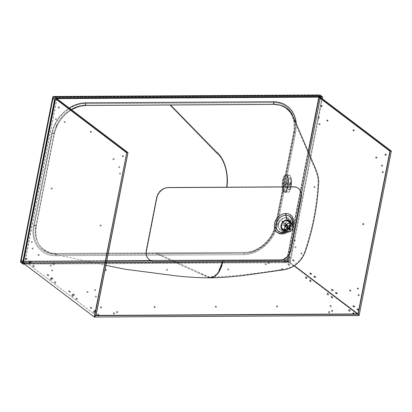 <?xml version="1.0" encoding="UTF-8"?>
<svg xmlns="http://www.w3.org/2000/svg" width="412" height="412" viewBox="0 0 412 412"><rect width="100%" height="100%" fill="white"/><g stroke="black" fill="none" stroke-linecap="round" stroke-linejoin="round"><path stroke-width="0.31" stroke-dasharray="2.06 1.54" d="M288.024 189.211L289.708 189.489L291.109 186.935L291.655 182.521L291.49 180.456L290.764 178.406L290.136 178.406L290.862 180.456L291.026 182.526L290.475 186.94L289.476 189.134L288.719 189.608L288.024 189.211C290.053 192.332 292.319 180.698 290.136 178.406C288.122 175.285 285.851 186.919 288.024 189.211L287.303 187.161L287.169 183.958L287.694 180.677L288.688 178.484L289.44 178.01L290.764 178.406L289.693 178.133L289.317 178.478L288.323 180.672L287.767 185.091L288.359 188.701L288.987 189.515L290.105 189.129L291.346 185.91L291.49 180.456L291.057 178.911L290.11 178.005L288.951 179.029L288.081 181.702L287.813 186.167L288.652 189.206L288.024 189.211M286.371 231.729A9.373 7.488 127.1 0 0 292.278 224.03A9.373 7.488 127.1 0 1 286.371 231.729M292.953 225.184A10.99 8.781 -52.9 0 1 287.658 232.09A10.99 8.781 127.1 0 0 292.953 225.184M281.633 233.403A10.686 8.539 -52.9 0 1 274.413 223.5A10.686 8.539 -52.9 0 1 285.531 213.488A2.23 1.143 -90.3 0 0 285.567 215.249A9.069 7.246 127.1 0 0 276.133 223.742A9.069 7.246 127.1 0 0 282.261 232.147A2.23 1.143 -90.3 0 0 281.633 233.403A10.686 8.539 127.1 0 0 292.752 223.397A10.686 8.539 127.1 0 0 285.531 213.488A10.686 8.539 127.1 0 0 274.413 223.5A10.686 8.539 127.1 0 0 281.633 233.403A2.23 1.143 89.7 0 1 282.261 232.147A9.069 7.246 127.1 0 0 291.696 223.654A9.069 7.246 127.1 0 0 285.567 215.249L287.066 220.204L286.721 219.946A5.49 4.388 -52.9 0 1 289.198 220.817A5.49 4.388 127.1 0 0 289.033 220.683A5.49 4.388 127.1 0 0 286.721 219.946L285.567 215.249A9.069 7.246 127.1 0 0 276.133 223.742A9.069 7.246 127.1 0 0 282.261 232.147L284.718 230.179A5.49 4.388 127.1 0 0 289.312 227.584A5.49 4.388 127.1 0 0 290.29 222.449A5.49 4.388 -52.9 0 1 289.312 227.584A5.49 4.388 -52.9 0 1 284.718 230.179L282.261 232.147A9.069 7.246 127.1 0 0 291.696 223.654A9.069 7.246 127.1 0 0 285.567 215.249A2.23 1.143 89.7 0 1 285.531 213.488A10.686 8.539 -52.9 0 1 292.752 223.397A10.686 8.539 -52.9 0 1 281.633 233.403M285.063 230.442L284.718 230.179A5.49 4.388 -52.9 0 1 284.213 230.154A5.49 4.388 127.1 0 0 284.718 230.179L285.063 230.442A5.49 4.388 127.1 0 0 289.657 227.841A5.49 4.388 127.1 0 0 290.635 222.712A5.49 4.388 -52.9 0 1 289.657 227.841A5.49 4.388 -52.9 0 1 285.063 230.442A5.49 4.388 -52.9 0 1 284.553 230.411A5.49 4.388 127.1 0 0 285.063 230.442M85.191 105.338C71.013 105.276 56.871 118.12 53.998 133.395L35.952 225.647C32.826 240.536 42.024 253.751 56.217 253.432L156.163 252.937L209.239 277.013C215.646 277.4 220.168 271.905 222.804 260.518L153.64 260.909C147.733 260.224 145.22 256.779 146.106 250.573L156.426 197.806C157.971 191.601 161.839 188.119 168.029 187.362L226.543 187.033C228.624 173.72 223.865 158.151 216.382 152.734L169.651 104.88L85.191 105.338A1.339 0.685 89.5 0 1 84.929 103.747C70.612 103.494 55.126 117.492 52.401 133.03L34.351 225.292C30.998 240.835 41.03 254.688 55.481 254.271L243.791 253.215C258.041 253.468 273.578 239.542 276.318 223.927L294.369 131.675C297.737 116.055 287.622 102.274 273.249 102.686L84.929 103.747L273.249 102.686A1.339 0.69 -90.1 0 0 273.506 104.282L169.651 104.88L220.575 157.296C225.879 165.428 227.872 175.342 226.543 187.033L293.416 186.641C300.842 186.379 302.593 195.005 299.993 201.957L291.629 244.697C291.516 251.593 286.438 260.41 279.017 260.219L153.64 260.909C147.949 260.327 145.436 256.882 146.106 250.573L156.426 197.806C158.229 191.492 162.096 188.011 168.029 187.362L293.416 186.641C295.898 186.121 298.298 187.769 300.616 191.58L301.028 196.612L299.993 201.957L290.578 250.038L288.22 255.131C284.11 259.143 281.046 260.842 279.017 260.219L222.804 260.518L217.958 272.543L214.379 275.942L210.46 277.116L209.25 277.013L156.163 252.937L244.527 252.381C258.53 252.36 272.775 239.47 275.69 224.293L294.127 129.419L294.024 122.477L292.355 116.426L290.022 112.311L285.686 108.001L280.145 105.24L273.743 104.282L85.191 105.338C71.41 105.014 56.537 118.46 53.998 133.395A1.339 0.417 11.2 0 0 52.401 133.03C55.126 117.492 70.612 103.494 84.929 103.747A1.339 0.685 -90.5 0 0 85.191 105.338M285.006 230.725A5.799 4.63 -52.9 0 1 284.965 230.725A5.799 4.63 -52.9 0 0 285.006 230.725L285.006 230.725A5.799 4.63 -52.9 0 0 291.016 223A5.799 4.63 -52.9 0 1 285.006 230.725M293.272 116.766L294.503 120.459L295.141 124.347L295.213 128.389L294.724 132.54A2.23 0.711 -169.4 0 1 294.657 132.309A2.23 0.711 -169.4 0 1 295.78 131.907L296.295 123.811L295.78 131.907L277.724 224.195A2.23 0.69 11.5 0 0 276.607 224.561A2.23 0.69 -168.5 0 1 277.724 224.195C274.804 240.32 258.803 254.796 243.919 254.673A2.23 1.138 89 0 1 244.949 253.251A2.23 1.138 -91 0 0 243.919 254.673L55.589 255.718A2.23 1.148 90.3 0 1 56.671 254.297A2.23 1.148 -89.7 0 0 55.589 255.718C40.685 256.037 30.205 241.777 33.619 225.549C30.21 241.777 40.685 256.032 55.589 255.718L243.919 254.673C258.803 254.791 274.799 240.325 277.724 224.195L295.78 131.907A2.23 0.711 10.6 0 0 294.657 132.309A2.23 0.711 10.6 0 0 294.724 132.54L276.679 224.798A2.23 0.69 -168.5 0 1 276.607 224.561A2.23 0.69 11.5 0 0 276.679 224.798C273.913 239.81 258.921 253.375 245.13 253.277A2.23 1.138 -91 0 0 244.949 253.251A2.23 1.138 89 0 1 245.13 253.277L57.036 254.317A30.828 24.735 128.4 0 1 56.83 254.317A2.23 1.148 -89.7 0 0 56.671 254.297A2.23 1.148 90.3 0 1 56.83 254.317L51.845 253.751L47.256 252.134L43.27 249.538L40 246.031L37.605 241.787L36.153 236.921L35.705 231.652L36.287 226.137A2.23 0.711 10.7 0 0 33.619 225.549A2.23 0.711 -169.3 0 1 36.287 226.137L54.333 133.9A2.23 0.69 11.5 0 0 51.675 133.282L33.619 225.549L52.412 130.305L54.657 124.47L58.761 117.719L64.097 111.879L69.201 107.995L64.097 111.879L59.75 116.457L56.13 121.689L53.411 127.354L51.675 133.282A2.23 0.69 -168.5 0 1 54.333 133.9L56.47 126.973L60.013 120.52L64.792 114.845L71.467 109.716L66.523 113.264L61.929 117.971L58.267 123.327L54.889 131.516L36.287 226.137C34.886 234.016 36.117 240.644 39.985 246.01C41.89 248.621 44.3 250.656 47.22 252.113L51.809 253.746L56.83 254.317A30.838 24.756 128.3 0 0 57.036 254.317L156.781 253.952L197.018 272.414L210.46 277.827L207.267 277.116L156.781 253.952L244.882 253.282A30.849 24.365 127 0 0 245.13 253.277C248.853 253.133 252.293 252.36 255.461 250.96C262.557 247.828 268.233 242.714 272.481 235.618C274.402 232.383 275.803 228.773 276.679 224.798L294.724 132.54C295.409 128.554 295.43 124.944 294.776 121.725M21.671 262.789L287.298 261.296A1.339 0.685 89.7 0 1 286.901 259.565A1.339 0.685 -90.3 0 0 287.298 261.296A1.339 1.071 -52.9 0 0 288.694 260.044A1.339 0.417 11.1 0 0 286.901 259.565A1.339 0.417 -168.9 0 1 288.694 260.044L290.532 261.435A1.339 1.071 127.1 0 1 289.136 262.691L24.602 264.174L289.136 262.691L287.298 261.296A1.339 1.071 127.1 0 0 288.694 260.044L320.721 96.315A1.339 0.417 11.1 0 0 318.934 95.836A1.339 0.685 89.7 0 1 319.568 94.987A1.339 0.685 -90.3 0 0 318.934 95.836A1.339 0.417 -168.9 0 1 320.721 96.315A1.339 1.071 127.1 0 0 320.382 95.254A1.339 1.071 -52.9 0 1 320.721 96.315L322.56 97.706L320.721 96.315L288.694 260.044L290.532 261.435L322.359 98.741L290.532 261.435A1.339 1.071 -52.9 0 1 289.136 262.691L287.298 261.296L21.671 262.789L23.51 264.185L21.671 262.789A1.339 0.685 89.7 0 1 21.27 261.059L53.303 97.33L318.934 95.836L286.901 259.565L21.27 261.059A1.339 0.417 11.1 0 0 20.6 261.285A1.339 0.417 -168.9 0 1 21.27 261.059A1.339 0.685 -90.3 0 0 21.671 262.789A1.339 1.071 127.1 0 1 21.105 262.609M25.019 263.51L22.876 261.893L285.753 260.415L287.89 262.032A2.23 1.782 -52.9 0 0 290.213 259.941L288.07 258.324L290.213 259.941A2.23 1.782 -52.9 0 1 287.89 262.032L285.753 260.415A2.23 1.782 127.1 0 0 288.07 258.324L319.516 97.587L321.659 99.204L290.213 259.941L321.659 99.204A2.23 1.782 -52.9 0 0 321.602 98.169A2.23 1.782 -52.9 0 1 321.659 99.204L319.516 97.587A2.23 1.782 127.1 0 0 319.563 97.16A2.23 1.782 127.1 0 0 318.95 95.821A2.23 1.782 127.1 0 0 318.012 95.522L55.136 97L57.273 98.617L55.136 97A2.23 1.782 127.1 0 0 52.818 99.086A2.23 1.782 -52.9 0 1 55.136 97L318.012 95.522A2.23 1.782 -52.9 0 1 319.563 97.144A2.23 1.782 -52.9 0 1 319.516 97.587L288.07 258.324A2.23 1.782 -52.9 0 1 285.753 260.415L22.876 261.893A2.23 1.782 -52.9 0 1 21.373 259.823L52.818 99.086L54.956 100.703L52.818 99.086L21.373 259.823A2.23 1.782 127.1 0 0 21.939 261.594A2.23 1.782 127.1 0 0 22.876 261.893L25.019 263.51L287.89 262.032L25.019 263.51A2.23 1.782 -52.9 0 1 24.076 263.211L21.939 261.594M282.586 229.566A5.49 4.388 -52.9 0 1 281.401 223.824A5.49 4.388 -52.9 0 1 286.721 219.946A5.49 4.388 127.1 0 0 281.458 223.701A5.49 4.388 127.1 0 0 282.411 229.443A5.49 4.388 127.1 0 0 282.586 229.566M318.012 95.522L320.15 97.139L318.012 95.522M23.51 261.445L21.373 259.823L23.51 261.445M53.303 97.33A1.339 0.685 89.7 0 1 53.936 96.475A1.339 0.685 -90.3 0 0 53.303 97.33A1.339 0.417 11.1 0 0 52.633 97.556A1.339 0.417 -168.9 0 1 53.303 97.33L21.27 261.059L286.901 259.565L318.934 95.836L53.303 97.33M273.506 104.282A1.339 0.69 89.9 0 1 273.249 102.686C287.622 102.274 297.737 116.055 294.369 131.675A1.339 0.422 11 0 0 293.694 131.907A1.339 0.422 11 0 0 293.735 132.046L294.292 126.566L293.833 121.334L292.355 116.426L290.027 112.316L286.803 108.866L282.889 106.332L278.388 104.777L273.506 104.282M52.401 133.03A1.339 0.417 -168.8 0 1 53.998 133.395L35.952 225.647A1.339 0.422 10.9 0 0 34.351 225.292L52.401 133.03M293.735 132.046A1.339 0.422 -169 0 1 293.694 131.907A1.339 0.422 -169 0 1 294.369 131.675L276.318 223.927A1.339 0.417 11.2 0 0 275.649 224.154A1.339 0.417 11.2 0 0 275.69 224.293L293.735 132.046M34.351 225.292A1.339 0.422 -169.1 0 1 35.952 225.647L35.365 231.07L35.798 236.297L37.214 241.087L39.588 245.31L42.796 248.755L46.747 251.325L51.495 252.953L56.217 253.432A1.339 0.69 -90.1 0 0 56.12 253.421A1.339 0.69 -90.1 0 0 55.481 254.271C41.03 254.688 30.998 240.835 34.351 225.292M275.69 224.293A1.339 0.417 -168.8 0 1 275.649 224.154A1.339 0.417 -168.8 0 1 276.318 223.927C273.578 239.547 258.041 253.468 243.791 253.215A1.339 0.685 89.5 0 1 244.424 252.365A1.339 0.685 89.5 0 1 244.527 252.381C258.118 252.608 273.043 239.238 275.69 224.293M55.481 254.271A1.339 0.69 89.9 0 1 56.12 253.421A1.339 0.69 89.9 0 1 56.217 253.432L244.527 252.381A1.339 0.685 -90.5 0 0 244.424 252.365A1.339 0.685 -90.5 0 0 243.791 253.215L55.481 254.271M288.627 221.187A4.908 3.919 -52.8 0 1 289.873 225.076A4.908 3.919 -52.8 0 1 286.937 229.072A4.908 3.919 -52.8 0 1 282.699 229.005M291.011 224.37A7.292 5.825 -52.8 0 1 280.469 230.303A7.292 5.825 -52.8 0 1 282.776 218.54A7.292 5.825 -52.8 0 1 291.011 224.37M290.857 224.37A7.112 5.68 -52.8 0 1 280.577 230.159A7.112 5.68 -52.8 0 1 282.828 218.684A7.112 5.68 -52.8 0 1 290.857 224.37M286.546 229.082A4.681 3.739 -52.8 0 1 282.853 228.84A4.681 3.739 -52.8 0 1 282.704 222.851A4.681 3.739 -52.8 0 1 288.508 221.378A4.681 3.739 -52.8 0 1 289.698 225.086A4.681 3.739 -52.8 0 1 287.689 228.372M285.923 225.23L283.307 223.247L281.715 221.033A4.681 3.739 -52.8 0 1 282.045 220.739L283.636 222.954A1.339 1.066 -52.8 0 1 284.903 222.902L286.783 224.334L284.965 222.954L287.447 220.744L290.898 223.366M287.447 220.744A4.681 3.739 -52.8 0 1 287.658 221.038L291.397 223.876A4.681 3.739 127.2 0 0 291.186 223.582M286.85 224.72L285.789 223.577A4.681 3.739 127.2 0 0 285.459 223.87L286.52 225.014M281.715 221.033L285.459 223.87M282.045 220.739L285.789 223.577M284.98 229.788L284.275 229.742A4.681 3.739 127.2 0 0 284.486 230.035L285.114 230.102M287.658 221.038L285.176 223.247A1.339 1.066 -52.8 0 1 284.883 224.695L286.474 226.909A4.681 3.739 -52.8 0 1 286.144 227.203L284.553 224.988A1.339 1.066 -52.8 0 1 283.286 225.034L287.499 228.233L283.224 224.988L280.742 227.197L284.486 230.035M280.742 227.197A4.681 3.739 -52.8 0 1 280.531 226.899L284.275 229.742M286.474 226.909L290.213 229.747L290.218 229.417M284.883 224.695L289.162 227.939M286.144 227.203L287.602 228.305M280.531 226.899L283.013 224.689L285.233 226.373M284.553 224.988L288.833 228.233M283.636 222.954L287.911 226.198M283.013 224.689A1.339 1.066 -52.8 0 1 283.307 223.247M285.176 223.247L289.451 226.492M289.837 223.937A6.69 5.341 -52.8 0 1 285.835 229.391A6.69 5.341 -52.8 0 1 280.052 229.299A6.69 5.341 -52.8 0 1 279.836 220.744A6.69 5.341 -52.8 0 1 288.137 218.643A6.69 5.341 -52.8 0 1 289.837 223.937M289.749 223.87A6.69 5.341 -52.8 0 1 285.748 229.324A6.69 5.341 -52.8 0 1 279.964 229.232A6.69 5.341 -52.8 0 1 278.811 222.243A6.69 5.341 -52.8 0 1 285.228 217.675A6.69 5.341 -52.8 0 1 288.05 218.576A6.69 5.341 -52.8 0 1 289.749 223.87M287.03 192.069A8.92 2.858 94.6 0 1 285.959 182.037A8.92 2.858 94.6 0 1 289.358 174.868A8.92 2.858 94.6 0 1 291.495 183.989A8.92 2.858 94.6 0 1 287.937 192.651A8.92 2.858 94.6 0 1 287.03 192.069M287.149 191.446A8.25 2.642 94.6 0 1 286.16 182.166A8.25 2.642 94.6 0 1 289.301 175.538A8.25 2.642 94.6 0 1 291.279 183.968A8.25 2.642 94.6 0 1 287.988 191.982A8.25 2.642 94.6 0 1 287.149 191.446M283.868 191.817A8.92 2.858 94.6 0 1 282.781 181.924A8.92 2.858 94.6 0 1 286.108 174.616A8.92 2.858 94.6 0 1 286.201 174.616A8.92 2.858 94.6 0 1 288.333 183.737A8.92 2.858 94.6 0 1 284.774 192.399A8.92 2.858 94.6 0 1 284.682 192.383A8.92 2.858 94.6 0 1 283.868 191.817M56.98 98.762L25.091 261.625L23.324 263.211L25.044 261.61L287.025 260.137L288.189 261.723L359.125 315.479M53.436 263.726L54.358 263.819L53.436 263.726M53.236 264.767L54.157 264.859L53.236 264.767M308.3 151.822L287.046 260.152L294.395 265.725L287.02 260.142L288.189 261.723L359.12 315.515M96.017 315.417L25.091 261.625L96.047 315.417M268.542 262.516L269.469 262.614L268.542 262.516M51.227 265.045L50.3 264.952L51.227 265.045M266.332 263.84L265.41 263.742L266.332 263.84M52.515 270.081L51.783 269.803L52.515 270.081M167.344 269.438L166.608 269.16L167.344 269.438M228.583 269.093L227.851 268.815L228.583 269.093M282.168 268.794L281.437 268.516L282.168 268.794M77.276 298.643L76.709 298.427L77.276 298.643M55.713 282.292L55.146 282.076L55.713 282.292M34.155 265.941L33.583 265.719L34.155 265.941M289.409 264.504L288.843 264.288L289.409 264.504M76.73 297.974L76.014 297.902L76.73 297.974M55.167 281.623L54.451 281.545L55.167 281.623M33.609 265.266L32.888 265.194L33.609 265.266M288.194 263.834L288.91 263.912L288.194 263.834M94.724 311.874L94.152 311.657L94.724 311.874M73.161 295.522L72.589 295.306L73.161 295.522M51.598 279.171L51.031 278.955L51.598 279.171M30.04 262.815L29.468 262.599L30.04 262.815M285.295 261.383L284.723 261.167L285.295 261.383M94.173 311.204L93.457 311.132L94.173 311.204M72.615 294.853L71.894 294.776L72.615 294.853M51.052 278.497L50.336 278.424L51.052 278.497M29.489 262.145L28.773 262.073L29.489 262.145M284.079 260.714L284.795 260.791L284.079 260.714M283.873 261.754L284.594 261.826L283.873 261.754M305.436 278.105L306.152 278.177L305.436 278.105M326.999 294.456L327.715 294.534L326.999 294.456M348.557 310.813L349.278 310.885L348.557 310.813M29.288 263.186L28.567 263.113L29.288 263.186M50.846 279.537L50.13 279.465L50.846 279.537M72.409 295.888L71.693 295.816L72.409 295.888M93.972 312.244L93.251 312.167L93.972 312.244M285.089 262.418L284.522 262.202L285.089 262.418M306.652 278.775L306.08 278.558L306.652 278.775M328.215 295.126L327.643 294.91L328.215 295.126M349.778 311.477L349.206 311.261L349.778 311.477M29.834 263.855L29.262 263.639L29.834 263.855M51.397 280.206L50.825 279.99L51.397 280.206M72.955 296.563L72.388 296.341L72.955 296.563M94.518 312.914L93.946 312.698L94.518 312.914M287.988 264.875L288.709 264.947L287.988 264.875M309.551 281.226L310.272 281.303L309.551 281.226M331.114 297.582L331.83 297.655L331.114 297.582M352.677 313.934L353.393 314.006L352.677 313.934M33.403 266.307L32.687 266.234L33.403 266.307M54.966 282.658L54.245 282.586L54.966 282.658M76.524 299.014L75.808 298.937L76.524 299.014M98.087 315.365L97.371 315.293L98.087 315.365M289.209 265.544L288.637 265.328L289.209 265.544M310.766 281.896L310.2 281.679L310.766 281.896M332.329 298.247L331.758 298.031L332.329 298.247M353.893 314.598L353.321 314.382L353.893 314.598M33.949 266.976L33.382 266.76L33.949 266.976M55.512 283.332L54.94 283.111L55.512 283.332M77.075 299.684L76.503 299.467L77.075 299.684M98.633 316.035L98.066 315.819L98.633 316.035M281.484 269.469L282.215 269.747L281.484 269.469M330.342 306.523L331.078 306.801L330.342 306.523M227.707 269.953L228.629 270.045L227.707 269.953M276.57 307.007L277.492 307.105L276.57 307.007M166.659 270.112L167.39 270.39L166.659 270.112M215.517 307.167L216.249 307.45L215.517 307.167M105.225 270.643L106.152 270.736L105.225 270.643M154.088 307.697L155.01 307.79L154.088 307.697M51.639 270.942L52.566 271.034L51.639 270.942M100.502 308.001L101.424 308.094L100.502 308.001M331.634 311.56L332.556 311.652L331.634 311.56M116.529 312.77L117.451 312.863L116.529 312.77M329.425 312.878L328.498 312.785L329.425 312.878M114.315 314.088L113.393 313.996L114.315 314.088M266.126 264.875L265.204 264.782L266.126 264.875M51.021 266.085L50.099 265.992L51.021 266.085M268.341 263.556L269.263 263.649L268.341 263.556M295.064 246.633L294.977 247.602L295.064 246.633M301.27 253.663L301.028 252.978L300.94 253.947L301.27 253.663M314.31 187.197L314.068 186.518L313.98 187.486L314.31 187.197M288.405 257.423L288.472 256.671L288.405 257.423M289.1 257.948L289.167 257.196L289.1 257.948M292.402 260.039L292.587 259.792L292.592 260.569L292.402 260.039M293.215 261.074L293.282 260.317L293.215 261.074M294.189 241.077L294.281 240.108L294.189 241.077M23.51 262.279L23.324 263.211L288.189 261.723L320.392 97.284M295.147 241.072L295.234 240.103L295.147 241.072M294.173 261.069L294.24 260.312L294.173 261.069M315.731 277.42L315.803 276.663L315.731 277.42M337.294 293.771L337.366 293.02L337.294 293.771M358.857 310.123L358.924 309.371L358.857 310.123M293.359 260.034L293.55 260.564L293.545 259.787L293.359 260.034M314.923 276.385L315.113 276.921L315.108 276.138L314.923 276.385M336.486 292.741L336.671 293.272L336.671 292.489L336.486 292.741M358.043 309.093L358.234 309.623L358.229 308.846L358.043 309.093M290.053 257.943L290.125 257.191L290.053 257.943M311.616 274.299L311.688 273.542L311.616 274.299M333.179 290.651L333.246 289.899L333.179 290.651M354.742 307.002L354.809 306.25L354.742 307.002M289.358 257.418L289.43 256.666L289.358 257.418M310.921 273.769L310.993 273.017L310.921 273.769M332.484 290.125L332.551 289.368L332.484 290.125M354.047 306.477L354.114 305.719L354.047 306.477M386.044 154.495L386.286 155.18L386.281 154.176L386.044 154.495M353.97 130.171L354.212 130.851L354.207 129.852L353.97 130.171M321.89 105.843L322.138 106.528L322.132 105.524L321.89 105.843M327.973 121.015L328.065 120.046L327.973 121.015M376.836 158.069L376.923 157.101L376.836 158.069M314.933 187.481L315.026 186.512L314.933 187.481M363.796 224.535L363.884 223.567L363.796 224.535M301.893 253.941L301.986 252.973L301.893 253.941M350.756 291.001L350.844 290.033L350.756 291.001M382.568 166.113L382.655 165.145L382.568 166.113M358.44 289.075L358.533 288.106L358.44 289.075M383.438 171.67L383.351 172.638L383.438 171.67M359.316 294.632L359.228 295.6L359.316 294.632M320.145 123.667L320.057 124.635L320.145 123.667M296.022 246.628L295.934 247.597L296.022 246.628M319.269 118.11L319.362 117.142L319.269 118.11M56.356 119.588L56.449 118.62L56.356 119.588M33.109 248.106L33.022 249.075L33.109 248.106M57.232 125.145L57.144 126.113L57.232 125.145M96.403 296.11L96.315 297.078L96.403 296.11M120.531 173.148L120.438 174.116L120.531 173.148M95.527 290.553L95.62 289.584L95.527 290.553M119.655 167.591L119.743 166.623L119.655 167.591M88.173 292.196L87.931 291.511L87.844 292.479L88.173 292.196M39.315 255.136L39.073 254.451L38.98 255.419L39.315 255.136M101.213 225.73L100.971 225.045L100.883 226.013L101.213 225.73M52.355 188.67L52.113 187.985L52.02 188.959L52.355 188.67M114.253 159.264L114.011 158.579L113.923 159.547L114.253 159.264M65.395 122.21L65.153 121.525L65.06 122.493L65.395 122.21M59.462 107.686L59.22 107.002L58.978 107.321L59.225 108.006L59.462 107.686M91.536 132.01L91.294 131.33L91.057 131.649L91.299 132.329L91.536 132.01M123.61 156.339L123.368 155.654L123.131 155.973L123.373 156.658L123.61 156.339M91.134 307.955L91.201 307.197L91.134 307.955M69.571 291.603L69.638 290.846L69.571 291.603M48.008 275.247L48.08 274.495L48.008 275.247M26.45 258.896L26.517 258.144L26.45 258.896M91.83 308.48L91.897 307.728L91.83 308.48M70.267 292.129L70.334 291.377L70.267 292.129M48.704 275.777L48.776 275.02L48.704 275.777M27.141 259.421L27.213 258.669L27.141 259.421M95.131 310.571L95.316 310.324L95.321 311.101L95.131 310.571M73.573 294.219L73.758 293.967L73.763 294.75L73.573 294.219M52.01 277.863L52.195 277.616L52.2 278.399L52.01 277.863M30.447 261.512L30.632 261.265L30.637 262.042L30.447 261.512M95.945 311.601L96.011 310.849L95.945 311.601M74.381 295.25L74.454 294.498L74.381 295.25M52.818 278.898L52.891 278.141L52.818 278.898M31.261 262.542L31.327 261.79L31.261 262.542M32.234 242.55L32.321 241.581L32.234 242.55M55.409 99.668L55.666 98.643L56.887 98.659M31.276 242.555L31.369 241.587L31.276 242.555M55.404 119.593L55.491 118.625L55.404 119.593M32.151 248.112L32.064 249.08L32.151 248.112M56.274 125.15L56.186 126.118L56.274 125.15M95.45 296.115L95.357 297.083L95.45 296.115M119.573 173.153L119.48 174.122L119.573 173.153M94.575 290.558L94.662 289.59L94.575 290.558M118.697 167.596L118.785 166.628L118.697 167.596M86.886 292.484L86.973 291.516L86.886 292.484M38.028 255.425L38.115 254.456L38.028 255.425M99.925 226.018L100.013 225.05L99.925 226.018M51.067 188.964L51.155 187.996L51.067 188.964M112.965 159.552L113.053 158.584L112.965 159.552M64.107 122.498L64.195 121.53L64.107 122.498M58.025 107.326L58.267 108.011L58.262 107.007L58.025 107.326M90.099 131.655L90.341 132.334L90.336 131.335L90.099 131.655M122.173 155.978L122.415 156.663L122.41 155.659L122.173 155.978M90.177 307.96L90.243 307.203L90.177 307.96M68.613 291.608L68.686 290.851L68.613 291.608M47.05 275.252L47.123 274.5L47.05 275.252M25.492 258.901L25.559 258.149L25.492 258.901M90.872 308.485L90.939 307.733L90.872 308.485M69.309 292.134L69.381 291.382L69.309 292.134M47.746 275.783L47.818 275.025L47.746 275.783M26.188 259.426L26.255 258.674L26.188 259.426M94.178 310.576L94.363 311.106L94.178 310.576M72.615 294.225L72.806 294.755L72.8 293.972L72.615 294.225M51.052 277.868L51.242 278.404L51.237 277.621L51.052 277.868M29.494 261.517L29.679 262.047L29.494 261.517M94.987 311.606L95.059 310.854L94.987 311.606M73.424 295.255L73.496 294.503L73.424 295.255M51.866 278.903L51.933 278.146L51.866 278.903M30.303 262.552L30.37 261.795L30.303 262.552M289.883 230.04A4.681 3.739 127.2 0 0 290.213 229.747M289.394 185.4A1.674 0.536 94.6 0 1 289.193 183.52A1.674 0.536 94.6 0 1 289.832 182.176A1.674 0.536 94.6 0 1 290.233 183.886A1.674 0.536 94.6 0 1 289.564 185.513A1.674 0.536 94.6 0 1 289.394 185.4M289.899 185.019A1.226 0.391 -85.4 0 0 290.522 183.685A1.226 0.391 -85.4 0 0 289.94 182.928A1.226 0.391 -85.4 0 0 289.899 185.019M285.815 185.117A1.674 0.536 94.6 0 1 285.614 183.237A1.674 0.536 94.6 0 1 286.252 181.893A1.674 0.536 94.6 0 1 286.654 183.603A1.674 0.536 94.6 0 1 285.985 185.225A1.674 0.536 94.6 0 1 285.815 185.117M284.409 191.225A8.25 2.642 94.6 0 1 283.42 181.944A8.25 2.642 94.6 0 1 286.567 175.316A8.25 2.642 94.6 0 1 288.539 183.752A8.25 2.642 94.6 0 1 285.248 191.765A8.25 2.642 94.6 0 1 284.409 191.225M284.069 190.777A7.802 2.498 94.6 0 1 284.337 177.469A7.802 2.498 94.6 0 1 288.05 182.274A7.802 2.498 94.6 0 1 284.069 190.777M285.063 185.688A2.343 0.752 94.6 0 1 285.14 181.697A2.343 0.752 94.6 0 1 286.258 183.139A2.343 0.752 94.6 0 1 285.063 185.688M282.586 180.513A8.286 2.652 94.6 0 1 286.361 175.739A8.286 2.652 94.6 0 1 287.133 186.404A8.286 2.652 94.6 0 1 283.358 191.178A8.286 2.652 94.6 0 1 282.586 180.513M320.227 97.16L287.983 261.491L23.427 262.98L55.666 98.643L56.12 98.988M56.856 98.669L24.818 261.728L287.082 260.25L319.079 97.165M320.433 97.386L391.359 151.183M57.021 98.87L127.952 152.661M55.569 98.875L55.914 99.138M288.694 189.608L289.322 189.608M289.373 220.945L289.033 220.683M52.103 253.807L105.879 265.302M210.46 277.116C233.712 276.205 258.396 273.496 284.507 268.984C287.761 268.428 290.754 267.254 293.488 265.462C298.803 262.047 302.552 257.279 304.741 251.15C308.444 239.975 311.457 228.681 313.779 217.273C315.824 206.077 317.183 194.933 317.853 183.829C318.229 179.642 317.384 175.023 315.319 169.971L292.355 116.426C293.679 118.991 295.049 125.748 293.694 131.907L275.649 224.154C273.573 233.058 269.227 240.134 262.599 245.372C256.831 249.909 250.774 252.237 244.424 252.365L56.12 253.421L51.495 252.953M282.75 229.7L282.411 229.443M289.466 178.01L290.094 178.005M52.169 253.823L56.871 254.297L244.949 253.251C258.278 253.437 273.619 240.335 276.607 224.561L294.657 132.309C295.595 125.83 295.131 120.649 293.272 116.761M318.95 95.821L321.087 97.438M291.701 223.798L288.508 221.378M286.041 231.261L282.853 228.84M289.832 182.176C290.208 182.078 290.445 182.501 290.542 183.433C290.367 185.148 290.043 185.843 289.564 185.513L285.732 185.292C285.918 186.435 286.422 180.914 286.016 181.785L289.832 182.176M289.301 175.538L286.567 175.316L285.058 176.145C284.764 176.403 283.533 178.128 282.977 183.237C282.508 189.16 284.249 191.451 284.141 191.086L285.248 191.765L287.988 191.982M286.108 174.616L284.373 175.682C284.069 175.981 282.802 177.804 282.215 183.113C281.679 189.067 283.513 191.971 283.482 191.585L284.682 192.383M284.774 192.399L287.937 192.651M286.201 174.616L289.358 174.868M287.025 260.137L151.822 260.899M106.693 261.151L25.044 261.61M53.375 263.628L53.174 264.669M54.358 263.819L54.157 264.859M284.028 260.636L283.827 261.677M284.795 260.791L284.594 261.826M305.591 276.993L305.39 278.028M306.358 277.142L306.152 278.177M327.154 293.344L326.948 294.384M327.921 293.493L327.715 294.534M348.717 309.695L348.511 310.736M349.479 309.845L349.278 310.885M28.773 262.073L28.567 263.113M29.54 262.223L29.334 263.263M50.336 278.424L50.13 279.465M51.098 278.574L50.897 279.614M71.894 294.776L71.693 295.816M72.661 294.93L72.455 295.965M93.457 311.132L93.251 312.167M94.224 311.281L94.018 312.322M284.723 261.167L284.522 262.202M285.49 261.316L285.284 262.356M306.286 277.518L306.08 278.558M307.053 277.667L306.847 278.708M327.849 293.869L327.643 294.91M328.611 294.019L328.41 295.059M349.407 310.226L349.206 311.261M350.174 310.375L349.973 311.41M29.468 262.599L29.262 263.639M30.236 262.748L30.03 263.788M51.031 278.955L50.825 279.99M51.794 279.104L51.593 280.139M72.589 295.306L72.388 296.341M73.357 295.456L73.151 296.496M94.152 311.657L93.946 312.698M94.92 311.807L94.714 312.847M288.148 263.762L287.942 264.798M288.91 263.912L288.709 264.947M309.706 280.114L309.505 281.149M310.473 280.263L310.272 281.303M331.269 296.465L331.068 297.505M332.036 296.614L331.83 297.655M352.832 312.816L352.626 313.856M353.599 312.971L353.393 314.006M32.888 265.194L32.687 266.234M33.655 265.343L33.449 266.384M54.451 281.545L54.245 282.586M55.218 281.7L55.012 282.735M76.014 297.902L75.808 298.937M76.776 298.051L76.575 299.086M97.572 314.253L97.371 315.293M98.339 314.402L98.133 315.443M288.843 264.288L288.637 265.328M289.605 264.437L289.404 265.477M310.401 280.639L310.2 281.679M311.168 280.788L310.962 281.829M331.964 296.99L331.758 298.031M332.731 297.145L332.525 298.18M353.527 313.347L353.321 314.382M354.289 313.496L354.088 314.536M33.583 265.719L33.382 266.76M34.351 265.874L34.145 266.909M55.146 282.076L54.94 283.111M55.914 282.225L55.708 283.265M76.709 298.427L76.503 299.467M77.471 298.576L77.271 299.617M98.267 314.778L98.066 315.819M99.035 314.928L98.829 315.968M281.437 268.516L281.231 269.551M282.421 268.706L282.215 269.747M330.295 305.57L330.094 306.61M331.279 305.766L331.078 306.801M227.851 268.815L227.645 269.855M228.835 269.01L228.629 270.045M276.709 305.874L276.509 306.909M277.693 306.065L277.492 307.105M166.608 269.16L166.407 270.2M167.591 269.35L167.39 270.39M215.471 306.214L215.265 307.254M216.455 306.41L216.249 307.45M105.369 269.505L105.163 270.54M106.353 269.695L106.152 270.736M154.232 306.559L154.026 307.599M155.216 306.755L155.01 307.79M51.783 269.803L51.577 270.844M52.767 269.999L52.566 271.034M100.646 306.863L100.44 307.898M101.63 307.053L101.424 308.094M331.778 310.421L331.572 311.462M332.762 310.617L332.556 311.652M116.668 311.632L116.467 312.672M117.657 311.827L117.451 312.863M328.704 311.745L328.498 312.785M329.688 311.941L329.487 312.981M113.599 312.955L113.393 313.996M114.582 313.151L114.376 314.186M265.41 263.742L265.204 264.782M266.394 263.938L266.188 264.973M50.3 264.952L50.099 265.992M51.289 265.148L51.083 266.183M268.485 262.418L268.279 263.459M269.469 262.614L269.263 263.649M294.286 241.113L295.239 241.108M294.281 240.108L295.234 240.103M293.287 261.1L294.245 261.095M293.282 260.317L294.24 260.312M314.85 277.451L315.808 277.446M314.845 276.673L315.803 276.663M336.413 293.802L337.366 293.797M336.408 293.025L337.366 293.02M357.971 310.159L358.929 310.154M357.966 309.376L358.924 309.371M292.592 260.569L293.55 260.564M292.587 259.792L293.545 259.787M314.155 276.926L315.113 276.921M314.15 276.143L315.108 276.138M335.718 293.277L336.671 293.272M335.713 292.494L336.671 292.489M357.276 309.628L358.234 309.623M357.276 308.851L358.229 308.846M289.173 257.979L290.13 257.974M289.167 257.196L290.125 257.191M310.736 274.33L311.688 274.325M310.73 273.547L311.688 273.542M332.293 290.681L333.251 290.676M332.288 289.904L333.246 289.899M353.857 307.033L354.814 307.028M353.851 306.255L354.809 306.25M288.477 257.448L289.435 257.443M288.472 256.671L289.43 256.666M310.04 273.805L310.993 273.795M310.035 273.022L310.993 273.017M331.598 290.156L332.556 290.151M331.598 289.373L332.551 289.368M353.161 306.507L354.119 306.502M353.156 305.73L354.114 305.719M385.328 155.185L386.286 155.18M385.323 154.181L386.281 154.176M353.254 130.862L354.212 130.851M353.249 129.857L354.207 129.852M321.18 106.533L322.138 106.528M321.175 105.529L322.132 105.524M327.113 121.056L328.07 121.051M327.107 120.052L328.065 120.046M375.971 158.11L376.928 158.105M375.965 157.106L376.923 157.101M314.073 187.517L315.031 187.512M314.068 186.518L315.026 186.512M362.931 224.576L363.889 224.571M362.926 223.572L363.884 223.567M301.033 253.983L301.991 253.977M301.028 252.978L301.986 252.973M349.891 291.042L350.849 291.037M349.886 290.038L350.844 290.033M381.703 166.154L382.66 166.149M381.697 165.15L382.655 165.145M357.58 289.116L358.538 289.111M357.575 288.112L358.533 288.106M382.393 172.643L383.351 172.638M382.387 171.644L383.345 171.634M358.27 295.605L359.228 295.6M358.265 294.601L359.223 294.595M319.099 124.64L320.057 124.635M319.094 123.636L320.052 123.631M294.977 247.602L295.934 247.597M294.971 246.597L295.929 246.592M318.409 118.151L319.367 118.146M318.404 117.147L319.362 117.142M308.279 151.776L287.02 260.142M23.309 263.15L23.494 262.207M55.373 99.73L55.563 98.751M32.321 241.581L31.369 241.587M32.327 242.586L31.374 242.591M56.449 118.62L55.491 118.625M56.454 119.624L55.496 119.629M33.017 248.07L32.059 248.076M33.022 249.075L32.064 249.08M57.139 125.109L56.181 125.114M57.144 126.113L56.186 126.118M96.31 296.074L95.352 296.079M96.315 297.078L95.357 297.083M120.433 173.112L119.475 173.117M120.438 174.116L119.48 174.122M95.62 289.584L94.662 289.59M95.625 290.589L94.667 290.594M119.743 166.623L118.785 166.628M119.748 167.627L118.79 167.632M87.931 291.511L86.973 291.516M87.936 292.515L86.978 292.52M39.073 254.451L38.115 254.456M39.078 255.455L38.12 255.461M100.971 225.045L100.013 225.05M100.976 226.049L100.023 226.054M52.113 187.985L51.155 187.996M52.118 188.99L51.16 188.995M114.011 158.579L113.053 158.584M114.016 159.583L113.063 159.588M65.153 121.525L64.195 121.53M65.158 122.529L64.2 122.534M59.22 107.002L58.262 107.007M59.225 108.006L58.267 108.011M91.294 131.33L90.336 131.335M91.299 132.329L90.341 132.334M123.368 155.654L122.41 155.659M123.373 156.658L122.415 156.663M91.201 307.197L90.243 307.203M91.207 307.98L90.249 307.985M69.638 290.846L68.686 290.851M69.643 291.629L68.686 291.634M48.08 274.495L47.123 274.5M48.086 275.273L47.128 275.278M26.517 258.144L25.559 258.149M26.523 258.921L25.565 258.927M91.897 307.728L90.939 307.733M91.902 308.506L90.944 308.511M70.334 291.377L69.381 291.382M70.339 292.154L69.381 292.159M48.776 275.02L47.818 275.025M48.776 275.803L47.823 275.808M27.213 258.669L26.255 258.674M27.218 259.447L26.26 259.457M95.316 310.324L94.363 310.329M95.321 311.101L94.363 311.106M73.758 293.967L72.8 293.972M73.763 294.75L72.806 294.755M52.195 277.616L51.237 277.621M52.2 278.399L51.242 278.404M30.632 261.265L29.674 261.27M30.637 262.042L29.679 262.047M96.011 310.849L95.059 310.854M96.017 311.632L95.059 311.637M74.454 294.498L73.496 294.503M74.454 295.275L73.501 295.28M52.891 278.141L51.933 278.146M52.896 278.924L51.938 278.929M31.327 261.79L30.37 261.795M31.333 262.573L30.375 262.578"/><path stroke-width="0.62" d="M281.921 233.949A2.23 1.143 89.7 0 1 282.55 232.692A9.373 7.488 127.1 0 0 286.371 231.729A9.373 7.488 127.1 0 1 282.55 232.692L284.986 230.741L282.55 232.692A2.23 1.143 -90.3 0 0 281.921 233.949A10.99 8.781 127.1 0 0 287.658 232.09A10.99 8.781 -52.9 0 1 281.921 233.949A10.99 8.781 -52.9 0 1 274.49 223.757A10.99 8.781 -52.9 0 1 285.928 213.462A10.99 8.781 -52.9 0 1 292.953 225.184A10.99 8.781 127.1 0 0 285.928 213.462A10.99 8.781 127.1 0 0 274.49 223.757A10.99 8.781 127.1 0 0 281.921 233.949M292.278 224.03A9.373 7.488 127.1 0 0 285.964 215.219A2.23 1.143 89.7 0 1 285.928 213.462A2.23 1.143 -90.3 0 0 285.964 215.219A9.373 7.488 127.1 0 0 276.21 224.004A9.373 7.488 127.1 0 0 282.55 232.692A9.373 7.488 127.1 0 1 276.21 224.004A9.373 7.488 127.1 0 1 285.964 215.219L287.118 219.92L285.964 215.219A9.373 7.488 127.1 0 1 292.278 224.03M290.29 222.449A5.49 4.388 127.1 0 0 289.198 220.817A5.49 4.388 -52.9 0 1 290.29 222.449M287.066 220.204A5.49 4.388 -52.9 0 1 289.373 220.945A5.49 4.388 -52.9 0 1 290.635 222.712A5.49 4.388 127.1 0 0 287.066 220.204A5.49 4.388 127.1 0 0 281.411 225.07A5.49 4.388 127.1 0 0 284.553 230.411A5.49 4.388 -52.9 0 1 282.75 229.7A5.49 4.388 -52.9 0 1 281.798 223.963A5.49 4.388 -52.9 0 1 287.066 220.204M284.965 230.725A5.799 4.63 -52.9 0 1 281.092 225.328A5.799 4.63 -52.9 0 1 287.118 219.92A5.799 4.63 -52.9 0 1 291.016 223A5.799 4.63 -52.9 0 0 287.118 219.92A5.799 4.63 -52.9 0 0 281.092 225.328A5.799 4.63 -52.9 0 0 284.965 230.725M274.011 104.406L170.496 104.942L216.022 151.585C223.742 156.972 229.17 173.184 226.883 187.295L293.751 186.919A11.15 8.91 -52.9 0 1 301.29 197.25L290.965 250.022A11.15 8.91 -52.9 0 1 279.362 260.461L223.144 260.781L221.625 266.409L219.478 271.132L216.794 274.758L213.746 277.029L210.46 277.827L214.487 276.622L218.169 273.135L223.144 260.781L153.98 261.167A11.15 8.91 -52.9 0 1 146.445 250.831L156.771 198.064A11.15 8.91 -52.9 0 1 168.369 187.62L293.751 186.919A11.15 8.91 -52.9 0 1 301.29 197.25L290.965 250.022A11.15 8.91 -52.9 0 1 279.362 260.461L153.98 261.167A11.15 8.91 -52.9 0 1 146.445 250.831L156.771 198.064A11.15 8.91 -52.9 0 1 168.369 187.62L226.883 187.295C229.072 173.668 224.082 157.564 216.563 152.146L170.496 104.942L86.16 105.467A30.838 24.9 127.1 0 0 85.948 105.467L80.737 106.044L75.514 107.681L71.467 109.716L78.126 106.729L82.045 105.802L85.948 105.467A2.23 1.138 89.1 0 1 85.5 102.82L79.959 103.479L74.397 105.261L69.201 107.995L73.032 105.874L77.178 104.231L81.349 103.206L85.5 102.82A2.23 1.138 -90.9 0 0 85.948 105.467A30.828 24.905 127 0 1 86.16 105.467L274.011 104.406A30.849 24.499 125.9 0 1 274.258 104.406A30.838 24.504 125.8 0 0 274.011 104.406M294.776 121.725C294.096 118.239 292.808 115.195 290.918 112.6C287.015 107.28 281.458 104.545 274.258 104.406A2.23 1.154 90.4 0 1 273.841 101.743L85.5 102.82L273.841 101.743A2.23 1.154 -89.6 0 0 274.258 104.406L280.387 105.235L285.779 107.692L290.182 111.647L293.272 116.766M22.603 262.944L20.765 261.553L52.798 97.819L54.636 99.215L22.603 262.944A1.339 1.071 127.1 0 0 23.51 264.185L24.602 264.174L23.51 264.185A1.339 1.071 -52.9 0 1 22.943 264.004A1.339 1.071 -52.9 0 1 22.603 262.944L20.765 261.553L52.798 97.819L54.636 99.215L22.603 262.944M319.82 95.074L321.659 96.465L56.027 97.958L54.188 96.568L319.82 95.074L321.659 96.465L56.027 97.958A1.339 1.071 127.1 0 0 54.636 99.215A1.339 1.071 -52.9 0 1 56.027 97.958L54.188 96.568L319.82 95.074A1.339 0.685 -90.3 0 0 319.568 94.987L319.568 94.987A1.339 0.685 89.7 0 1 319.82 95.074A1.339 1.071 -52.9 0 1 320.382 95.254A1.339 1.071 127.1 0 0 319.82 95.074M322.359 98.741L322.56 97.706A1.339 1.071 127.1 0 0 321.659 96.465A1.339 1.071 -52.9 0 1 322.22 96.645A1.339 1.071 -52.9 0 1 322.56 97.706L322.359 98.741M296.295 123.811L295.857 120.371L294.302 115.19L291.732 110.622L288.276 106.888L284.022 104.092L279.166 102.361L273.841 101.743L276.545 101.908L281.669 103.093L285.145 104.689L289.219 107.738L292.463 111.688L294.302 115.19L295.564 119.022L296.295 123.811M284.213 230.154A5.49 4.388 -52.9 0 1 282.586 229.566A5.49 4.388 127.1 0 0 284.213 230.154M25.019 263.51A2.23 1.782 -52.9 0 1 23.51 261.445L54.956 100.703A2.23 1.782 -52.9 0 1 57.273 98.617L320.15 97.139A2.23 1.782 -52.9 0 1 321.602 98.169A2.23 1.782 -52.9 0 0 321.087 97.438A2.23 1.782 -52.9 0 0 320.15 97.139L57.273 98.617A2.23 1.782 -52.9 0 0 54.956 100.703L23.51 261.445A2.23 1.782 -52.9 0 0 24.076 263.211M322.22 96.645L320.382 95.254A1.339 1.339 0 0 0 319.568 94.987L53.936 96.475A1.339 0.685 89.7 0 1 54.188 96.568A1.339 1.071 127.1 0 0 52.798 97.819A1.339 1.071 -52.9 0 1 54.188 96.568A1.339 0.685 -90.3 0 0 53.936 96.475A1.339 1.339 0 0 0 52.633 97.556A1.339 0.417 11.1 0 0 52.798 97.819A1.339 0.417 -168.9 0 1 52.633 97.556L20.6 261.285A1.339 0.417 11.1 0 0 20.765 261.553A1.339 1.071 127.1 0 0 21.105 262.609A1.339 1.071 -52.9 0 1 20.765 261.553A1.339 0.417 -168.9 0 1 20.6 261.285A1.339 1.339 0 0 0 21.105 262.609L22.943 264.004M21.671 262.789A1.339 1.071 -52.9 0 1 21.105 262.609M293.081 227.506A4.908 3.919 -52.8 0 1 290.146 231.503A4.908 3.919 -52.8 0 1 285.907 231.441A4.908 3.919 -52.8 0 1 285.748 225.163A4.908 3.919 -52.8 0 1 291.835 223.623A4.908 3.919 -52.8 0 1 293.081 227.506M292.891 227.506A4.681 3.739 -52.8 0 1 290.089 231.323A4.681 3.739 -52.8 0 1 286.041 231.261A4.681 3.739 -52.8 0 1 285.892 225.271A4.681 3.739 -52.8 0 1 291.701 223.798A4.681 3.739 -52.8 0 1 292.891 227.506M285.907 231.441L282.699 229.005A4.908 3.919 -52.8 0 1 282.544 222.732A4.908 3.919 -52.8 0 1 288.627 221.187L291.835 223.623M287.689 228.372A4.681 3.739 -52.8 0 1 286.546 229.082M291.109 225.019L291.495 223.979L291.258 223.649L290.898 224.725A3.569 2.848 -52.8 0 1 291.109 225.019L289.451 226.492A1.339 1.066 -52.8 0 1 289.162 227.939L290.218 229.417A3.569 2.848 -52.8 0 1 289.888 229.711L288.833 228.233A1.339 1.066 -52.8 0 1 287.561 228.279A1.339 1.066 -52.8 0 1 287.504 228.227L285.846 229.705A3.569 2.848 -52.8 0 1 285.634 229.412L284.98 229.788M290.898 223.366L291.186 223.582M289.116 226.1L289.178 226.147A1.339 1.066 -52.8 0 1 289.239 226.198L290.898 224.725M286.33 224.761L286.52 225.014A3.569 2.848 -52.8 0 1 286.85 224.72L286.644 224.452M285.634 229.412L287.293 227.934A1.339 1.066 -52.8 0 1 287.581 226.492L285.923 225.23M287.581 226.492L286.52 225.014M285.114 230.102L285.846 229.705M290.213 229.747L290.218 229.417M287.602 228.305L289.883 230.04M285.233 226.373L287.293 227.934M286.85 224.72L287.911 226.198A1.339 1.066 -52.8 0 1 289.178 226.147M56.856 98.669L127.916 152.564L95.919 315.649L358.183 314.176L294.395 265.725L357.977 313.944L359.084 315.417L94.255 317.003L96.037 315.479L94.523 316.9L126.767 152.569L127.916 152.564L96.017 315.417M359.125 315.479L391.323 151.08L389.906 151.189L357.977 313.944L96.047 315.417M94.255 317.003L23.324 263.211L94.255 317.003L126.767 152.569L56.12 98.988M114.521 313.048L113.599 312.955L114.521 313.048M329.626 311.843L328.704 311.745L329.626 311.843M116.73 311.729L117.657 311.827L116.73 311.729M331.84 310.519L332.762 310.617L331.84 310.519M101.378 307.141L100.646 306.863L101.378 307.141M154.963 306.837L154.232 306.559L154.963 306.837M106.1 269.783L105.369 269.505L106.1 269.783M216.202 306.497L215.471 306.214L216.202 306.497M277.441 306.152L276.709 305.874L277.441 306.152M331.027 305.848L330.295 305.57L331.027 305.848M98.839 314.995L98.267 314.778L98.839 314.995M354.093 313.563L353.527 313.347L354.093 313.563M332.536 297.212L331.964 296.99L332.536 297.212M310.972 280.855L310.401 280.639L310.972 280.855M98.293 314.325L97.572 314.253L98.293 314.325M352.878 312.893L353.599 312.971L352.878 312.893M331.315 296.542L332.036 296.614L331.315 296.542M309.757 280.191L310.473 280.263L309.757 280.191M349.979 310.442L349.407 310.226L349.979 310.442M328.416 294.086L327.849 293.869L328.416 294.086M306.858 277.734L306.286 277.518L306.858 277.734M348.763 309.773L349.479 309.845L348.763 309.773M327.2 293.421L327.921 293.493L327.2 293.421M305.637 277.07L306.358 277.142L305.637 277.07M320.392 97.284L318.976 97.397L389.906 151.189M318.311 118.115L318.404 117.147L318.311 118.115M319.187 123.672L319.099 124.64L319.187 123.672M358.358 294.637L358.27 295.605L358.358 294.637M382.485 171.675L382.393 172.643L382.485 171.675M357.482 289.08L357.575 288.112L357.482 289.08M381.61 166.118L381.697 165.15L381.61 166.118M350.133 290.723L349.886 290.038L349.798 291.006L350.133 290.723M363.173 224.257L362.926 223.572L362.838 224.54L363.173 224.257M376.213 157.791L375.965 157.106L375.878 158.079L376.213 157.791M327.349 120.737L327.107 120.052L327.02 121.02L327.349 120.737M321.417 106.214L321.175 105.529L320.938 105.848L321.18 106.533L321.417 106.214M353.491 130.542L353.249 129.857L353.254 130.862L353.491 130.542M385.565 154.866L385.323 154.181L385.086 154.5L385.328 155.185L385.565 154.866M353.089 306.482L353.156 305.73L353.089 306.482M331.526 290.13L331.598 289.373L331.526 290.13M309.963 273.774L310.035 273.022L309.963 273.774M353.784 307.007L353.851 306.255L353.784 307.007M332.221 290.656L332.288 289.904L332.221 290.656M310.658 274.304L310.73 273.547L310.658 274.304M357.091 309.098L357.276 309.628L357.091 309.098M335.528 292.747L335.713 292.494L335.718 293.277L335.528 292.747M313.965 276.39L314.15 276.143L314.155 276.926L313.965 276.39M357.899 310.128L357.966 309.376L357.899 310.128M336.336 293.777L336.408 293.025L336.336 293.777M314.778 277.425L314.845 276.673L314.778 277.425M94.296 317.013L359.14 315.525L358.183 314.176L390.174 151.086L319.079 97.165M391.4 151.127L320.227 97.16M359.12 315.515L94.363 317.003M318.976 97.397L308.3 151.822M55.914 99.138L126.494 152.672M23.51 262.279L55.409 99.668M105.879 265.302L124.831 269.211L176.202 275.87C187.383 277.122 198.8 277.776 210.46 277.827C221.955 277.621 233.46 276.776 244.975 275.283L284.62 269.69C294.642 267.491 301.569 261.404 305.4 251.433C312.966 228.918 317.353 206.397 318.569 183.865C319.079 180.41 318.213 175.692 315.978 169.703L293.272 116.761M290.099 230.138L290.429 229.845M151.822 260.899L106.693 261.151M391.39 151.096L320.315 97.191M318.97 97.273L308.279 151.776M23.494 262.207L55.373 99.73M96.037 315.479L127.988 152.605M127.978 152.574L56.902 98.674"/></g></svg>
